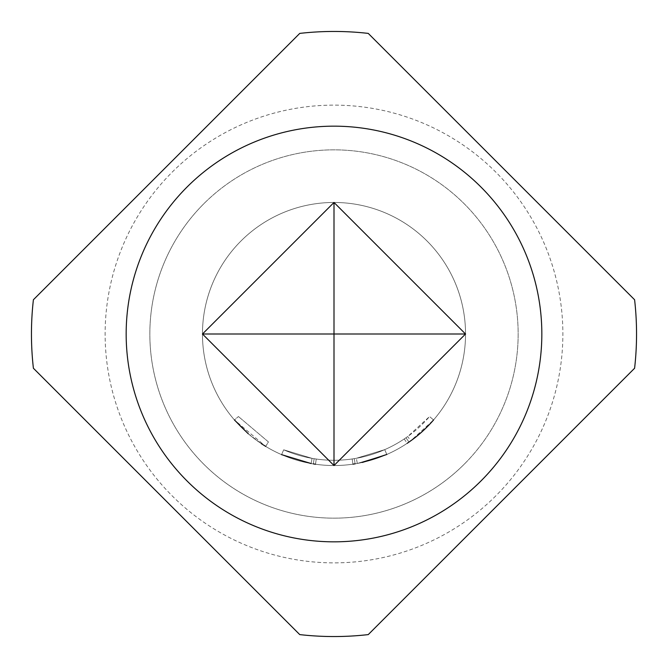 <?xml version="1.0" encoding="UTF-8"?>
<svg xmlns="http://www.w3.org/2000/svg" width="668" height="668" viewBox="0 0 668 668"><rect width="100%" height="100%" fill="white"/><g stroke="black" fill="none" stroke-linecap="round" stroke-linejoin="round"><path stroke-width="0.5" stroke-dasharray="3.34 2.5" d="M265.697 446.416L268.427 441.924L238.426 416.531L268.427 441.924L265.697 446.416L234.443 419.972L238.426 416.531L234.443 419.972M480.96 480.96A207.832 207.832 0 0 1 187.04 480.96A207.832 207.832 0 0 1 187.04 187.04A207.832 207.832 0 0 1 480.96 187.04A207.832 207.832 0 0 1 480.96 480.96A207.832 207.832 0 0 0 480.96 187.04A207.832 207.832 0 0 0 187.04 187.04A207.832 207.832 0 0 0 187.04 480.96A207.832 207.832 0 0 0 480.96 480.96A207.832 207.832 0 0 1 187.04 480.96A207.832 207.832 0 0 1 187.04 187.04A207.832 207.832 0 0 1 480.96 187.04A207.832 207.832 0 0 1 480.96 480.96A207.832 207.832 0 0 1 187.04 480.96A207.832 207.832 0 0 1 187.04 187.04A207.832 207.832 0 0 1 480.96 187.04A207.832 207.832 0 0 1 480.96 480.96A207.832 207.832 0 0 1 187.04 480.96A207.832 207.832 0 0 1 187.04 187.04A207.832 207.832 0 0 1 480.96 187.04A207.832 207.832 0 0 1 480.96 480.96M203.782 203.782A184.159 184.159 0 0 0 203.782 464.218A184.159 184.159 0 0 0 464.218 464.218A184.159 184.159 0 0 0 464.218 203.782A184.159 184.159 0 0 0 203.782 203.782A184.159 184.159 0 0 0 203.782 464.218A184.159 184.159 0 0 0 464.218 464.218A184.159 184.159 0 0 1 203.782 464.218A184.159 184.159 0 0 1 203.782 203.782A184.159 184.159 0 0 1 464.218 203.782A184.159 184.159 0 0 1 464.218 464.218A184.159 184.159 0 0 0 464.218 203.782A184.159 184.159 0 0 0 203.782 203.782A184.159 184.159 0 0 0 203.782 464.218A184.159 184.159 0 0 0 464.218 464.218A184.159 184.159 0 0 0 464.218 203.782A184.159 184.159 0 0 0 203.782 203.782M427.011 427.011A131.538 131.538 0 0 1 240.989 427.011A131.538 131.538 0 0 1 240.989 240.989A131.538 131.538 0 0 1 427.011 240.989A131.538 131.538 0 0 1 427.011 427.011A131.538 131.538 0 0 0 427.011 240.989A131.538 131.538 0 0 0 240.989 240.989A131.538 131.538 0 0 1 427.011 240.989A131.538 131.538 0 0 1 427.011 427.011A131.538 131.538 0 0 1 240.989 427.011A131.538 131.538 0 0 1 240.989 240.989A131.538 131.538 0 0 0 240.989 427.011A131.538 131.538 0 0 0 427.011 427.011A131.538 131.538 0 0 1 240.989 427.011A131.538 131.538 0 0 1 240.989 240.989A131.538 131.538 0 0 0 240.989 427.011A131.538 131.538 0 0 0 427.011 427.011M495.84 495.84A228.882 228.882 0 0 1 172.16 495.84A228.882 228.882 0 0 1 172.16 172.16A228.882 228.882 0 0 1 495.84 172.16A228.882 228.882 0 0 1 495.84 495.84M362.39 462.44L357.305 463.458L356.37 458.281L357.305 463.458A131.538 131.538 0 0 1 334 465.538A131.538 131.538 0 0 0 386.83 454.465A131.538 131.538 0 0 1 334 465.538A131.538 131.538 0 0 0 386.83 454.465L384.718 449.647L386.83 454.465L384.718 449.647L386.83 454.465L357.305 463.458L386.83 454.465A131.538 131.538 0 0 1 202.462 334A131.538 131.538 0 0 1 334 202.462A131.538 131.538 0 0 1 465.538 334A131.538 131.538 0 0 1 281.579 454.641L311.138 463.542L281.579 454.641L311.138 463.542L281.579 454.641L283.675 449.815L312.048 458.357L283.675 449.815L281.579 454.641L283.675 449.815L281.579 454.641L283.675 449.815L312.048 458.357L311.138 463.542L281.579 454.641L283.675 449.815L312.048 458.357L283.675 449.815A126.277 126.277 0 0 0 384.718 449.647A126.277 126.277 0 0 1 283.675 449.815L281.579 454.641L283.675 449.815A126.277 126.277 0 0 0 352.178 458.966L352.938 464.168A131.538 131.538 0 0 1 281.579 454.641L283.675 449.815A126.277 126.277 0 0 0 352.178 458.966A126.277 126.277 0 0 1 316.24 459.025L314.144 458.707L316.24 459.025L315.496 464.235L313.317 463.901L315.496 464.235L313.317 463.901L315.496 464.235L313.317 463.901L314.144 458.707L313.317 463.901L314.144 458.707L313.317 463.901L314.144 458.707L316.24 459.025L314.144 458.707L316.24 459.025L315.496 464.235L316.24 459.025L314.144 458.707L313.317 463.901M386.83 454.465L384.718 449.647L386.83 454.465A131.538 131.538 0 0 1 334 465.538A131.538 131.538 0 0 0 386.83 454.465A131.538 131.538 0 0 1 334 465.538A131.538 131.538 0 0 0 386.83 454.465A131.538 131.538 0 0 1 334 465.538A131.538 131.538 0 0 0 352.938 464.168L355.125 463.834L354.282 458.64L355.125 463.834A131.538 131.538 0 0 0 386.83 454.465A131.538 131.538 0 0 1 334 465.538A131.538 131.538 0 0 0 357.305 463.458A131.538 131.538 0 0 1 311.138 463.542L312.048 458.357L311.138 463.542L312.048 458.357L283.675 449.815A126.277 126.277 0 0 0 356.37 458.281A126.277 126.277 0 0 1 312.048 458.357A126.277 126.277 0 0 0 384.718 449.647A126.277 126.277 0 0 1 316.24 459.025L315.496 464.235L316.24 459.025A126.277 126.277 0 0 0 384.718 449.647A126.277 126.277 0 0 1 312.048 458.357A126.277 126.277 0 0 0 407.705 436.538L410.778 440.805A131.538 131.538 0 0 1 311.138 463.542L312.048 458.357A126.277 126.277 0 0 0 384.718 449.647A126.277 126.277 0 0 1 354.282 458.64L355.125 463.834L352.938 464.168A131.538 131.538 0 0 1 311.138 463.542L312.048 458.357A126.277 126.277 0 0 0 384.718 449.647L356.37 458.281L384.718 449.647A126.277 126.277 0 0 1 316.24 459.025A126.277 126.277 0 0 0 404.224 438.951L407.146 443.327A131.538 131.538 0 0 1 311.138 463.542A131.538 131.538 0 0 0 334 465.538A131.538 131.538 0 0 1 281.579 454.641L283.675 449.815A126.277 126.277 0 0 0 356.37 458.281L384.718 449.647A126.277 126.277 0 0 1 316.24 459.025L315.496 464.235A131.538 131.538 0 0 0 334 465.538A131.538 131.538 0 0 1 281.579 454.641L283.675 449.815L281.579 454.641A131.538 131.538 0 0 0 334 465.538A131.538 131.538 0 0 1 281.579 454.641M433.557 419.972L429.574 416.531L433.557 419.972L410.778 440.805M315.496 464.235A131.538 131.538 0 0 0 334 465.538A131.538 131.538 0 0 1 315.496 464.235A131.538 131.538 0 0 0 334 465.538A131.538 131.538 0 0 1 315.496 464.235A131.538 131.538 0 0 0 334 465.538A131.538 131.538 0 0 1 311.138 463.542M248.279 433.774L261.338 443.652M368.252 634.6A302.546 302.546 0 0 1 299.748 634.6L33.4 368.252A302.546 302.546 0 0 1 33.4 299.748L299.748 33.4A302.546 302.546 0 0 1 368.252 33.4L634.6 299.748A302.546 302.546 0 0 1 634.6 368.252L368.252 634.6M404.224 438.951L405.977 437.757A126.277 126.277 0 0 0 429.574 416.531L407.705 436.538M355.125 463.834L354.282 458.64L352.178 458.966L354.282 458.64L352.178 458.966L352.938 464.168L352.178 458.966M405.977 437.757L408.975 442.082L405.977 437.757M357.305 463.458L356.37 458.281"/><path stroke-width="1" d="M166.574 166.574L33.4 299.748A302.546 302.546 0 0 0 33.4 368.252L299.748 634.6A302.546 302.546 0 0 0 368.252 634.6L634.6 368.252A302.546 302.546 0 0 0 634.6 299.748L368.252 33.4A302.546 302.546 0 0 0 299.748 33.4L166.574 166.574M480.96 480.96A207.832 207.832 0 0 1 187.04 480.96A207.832 207.832 0 0 1 187.04 187.04A207.832 207.832 0 0 1 480.96 187.04A207.832 207.832 0 0 1 480.96 480.96M334 465.538L465.538 334L334 202.462L202.462 334L334 465.538L334 334L465.538 334M362.39 462.44L386.83 454.465M433.557 419.972A131.538 131.538 0 0 1 408.975 442.082L407.146 443.327M281.579 454.641L311.138 463.542M234.443 419.972L248.279 433.774M261.338 443.652L265.697 446.416M352.938 464.168L355.125 463.834M313.317 463.901L315.496 464.235M334 202.462L334 334L202.462 334"/></g></svg>
